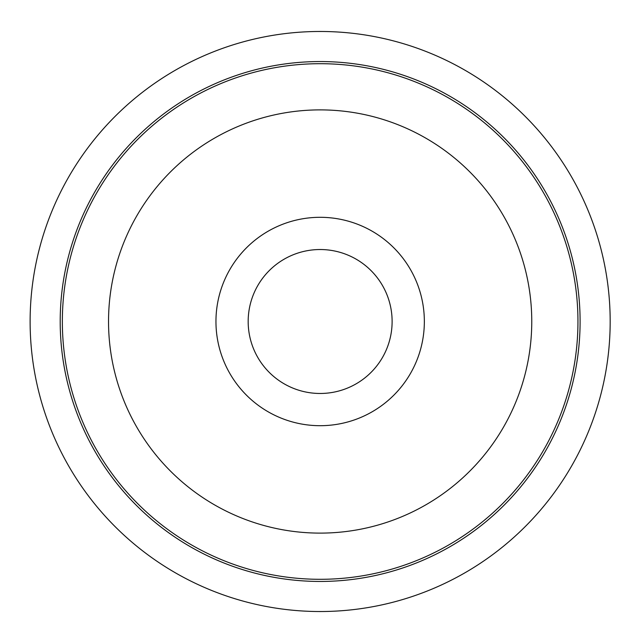 <?xml version="1.0" encoding="UTF-8"?>
<svg xmlns="http://www.w3.org/2000/svg" width="643" height="643" viewBox="0 0 643 643"><rect width="100%" height="100%" fill="white"/><g stroke="black" fill="none" stroke-linecap="round" stroke-linejoin="round"><path stroke-width="0.96" d="M610.175 321.5A290.025 290.025 0 0 1 175.137 572.672A290.025 290.025 0 0 1 175.137 70.328A290.025 290.025 0 0 1 610.175 321.5M392.117 321.5A71.968 71.968 0 0 1 284.166 383.831A71.968 71.968 0 0 1 284.166 259.169A71.968 71.968 0 0 1 392.117 321.5M577.953 321.5A257.803 257.803 0 0 1 191.252 544.766A257.803 257.803 0 0 1 191.252 98.234A257.803 257.803 0 0 1 577.953 321.5M424.348 321.5A104.198 104.198 0 0 1 268.051 411.737A104.198 104.198 0 0 1 268.051 231.263A104.198 104.198 0 0 1 424.348 321.5M580.099 321.5A259.949 259.949 0 0 1 190.175 546.622A259.949 259.949 0 0 1 190.175 96.378A259.949 259.949 0 0 1 580.099 321.5M531.761 321.5A211.611 211.611 0 0 1 214.344 504.763A211.611 211.611 0 0 1 214.344 138.237A211.611 211.611 0 0 1 531.761 321.5"/></g></svg>
